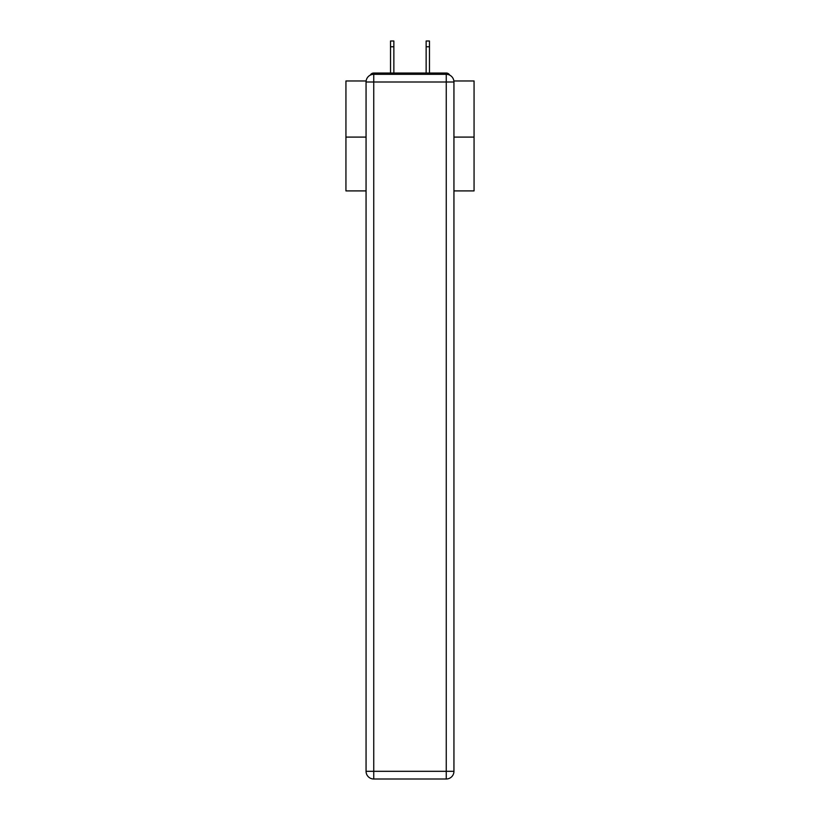 <?xml version="1.0" encoding="UTF-8"?>
<svg xmlns="http://www.w3.org/2000/svg" width="820" height="820" viewBox="0 0 820 820"><rect width="100%" height="100%" fill="white"/><g stroke="black" fill="none" stroke-linecap="round" stroke-linejoin="round"><path stroke-width="1.23" d="M453.88 80.975L474.062 80.975L474.062 190.906L453.942 190.906M366.058 137.094L345.937 137.094L345.937 190.906L366.058 190.906M345.937 137.094L345.937 80.975L366.12 80.975M474.062 137.094L453.942 137.094M449.678 75.112A3.844 3.844 0 0 0 446.254 73.031L373.746 73.031A3.844 3.844 0 0 0 370.322 75.112M446.254 73.031L429.987 73.031M390.012 73.031L373.746 73.031M373.746 74.312L446.254 74.312A7.687 7.687 0 0 1 453.942 82L453.942 771.312A7.687 7.687 0 0 1 446.254 779L373.746 779L373.746 771.312L446.254 771.312L446.254 82L373.746 82L373.746 771.312L366.058 771.312L366.058 82L373.746 82L373.746 74.312A7.687 7.687 0 0 0 366.058 82A7.687 7.687 0 0 1 373.746 74.312M366.058 771.312A7.687 7.687 0 0 0 373.746 779A7.687 7.687 0 0 1 366.058 771.312M393.856 46.76L390.525 46.76L390.525 41L393.856 41L393.856 73.031M390.525 46.76L390.525 73.031M429.475 41L429.475 46.76L426.144 46.76L426.144 41L429.475 41M426.144 73.031L426.144 46.76M429.475 73.031L429.475 46.76M446.254 779A7.687 7.687 0 0 0 453.942 771.312L446.254 771.312L446.254 779M453.942 82A7.687 7.687 0 0 0 446.254 74.312L446.254 82L453.942 82"/></g></svg>
